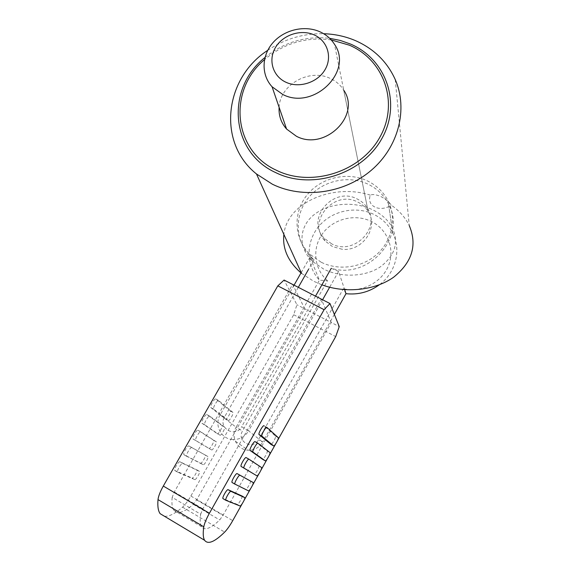 <?xml version="1.0" encoding="UTF-8"?>
<svg xmlns="http://www.w3.org/2000/svg" width="571" height="571" viewBox="0 0 571 571"><rect width="100%" height="100%" fill="white"/><g stroke="black" fill="none" stroke-linecap="round" stroke-linejoin="round"><path stroke-width="0.43" stroke-dasharray="2.85 2.14" d="M345.997 293.68L343.357 288.719L258.342 439.927C252.81 450.626 236.208 441.226 242.504 431.041L327.483 280.682L319.396 280.197C305.87 265.494 305.728 242.033 318.682 226.494C331.53 210.87 355.433 205.474 373.605 214.275C382.12 218.457 388.494 224.689 392.727 232.968C401.541 249.984 395.782 272.838 379.344 284.779M327.483 280.682C313.879 268.962 311.894 247.857 322.708 233.396C333.385 218.843 354.891 213.433 371.114 221.348C387.416 229.107 395.325 248.992 388.416 265.815C381.678 282.695 361.35 293.009 343.357 288.719M294.065 285.157L220.149 414.91L236.116 427.222L319.396 280.197L310.039 257.114L314.043 259.669L310.938 256.914C295.164 241.654 294.022 215.874 307.862 198.48C321.559 180.978 347.925 174.59 367.931 184.126C377.117 188.573 383.99 195.232 388.558 204.097C407.037 236.637 368.652 280.018 331.266 268.306L338.582 271.432L344.663 289.69M342.05 249.242L332.493 246.601L324.956 240.855C306.456 221.819 334.114 189.294 357.76 202.063C362.185 204.218 365.654 207.352 368.159 211.456C378.966 227.686 362.442 251.768 342.05 249.242M334.356 314.414L262.66 442.111L258.342 439.927M338.582 271.432L329.653 287.256M322.594 299.761L248.613 430.848L262.66 442.111C259.277 447.585 254.438 450.276 248.135 450.191C237.25 449.955 230.341 436.601 236.116 427.222L242.504 431.041M315.52 296.142L241.683 426.68L248.613 430.848C244.959 436.736 239.749 439.641 232.975 439.556L248.135 450.191M298.312 287.327L224.51 417.066C217.622 428.143 235.623 438.314 241.683 426.68M224.51 417.066L220.149 414.91C213.911 424.988 221.27 439.32 232.975 439.556M310.039 257.114L301.202 272.617M314.043 259.669L308.59 269.255M331.573 243.796L323.978 238.014C305.335 218.843 333.221 186.067 357.053 198.915C361.522 201.085 365.012 204.24 367.538 208.372C381.135 228.457 353.321 255.958 331.573 243.796M279.105 107.262C279.954 84.751 309.239 68.135 330.109 78.377C335.912 81.032 340.452 84.958 343.721 90.168L367.538 208.372M323.75 269.141L312.851 261.675C297.762 247.793 298.769 227.058 313.657 215.039C328.432 202.905 354.084 200.821 372.77 209.835C381.371 214.025 387.723 219.699 391.842 226.858C399.265 242.225 395.289 255.658 379.936 267.149C364.919 276.942 341.044 277.899 323.75 269.141M321.13 262.203L309.846 254.202C293.951 238.835 292.809 212.855 306.763 195.332C320.574 177.695 347.147 171.25 367.31 180.843C376.567 185.318 383.498 192.02 388.102 200.949C396.702 218.001 392.298 240.241 377.295 253.959C362.342 267.713 338.753 271.097 321.13 262.203M301.559 273.409L313.707 281.282L321.908 284.85M395.239 79.555L409.236 225.524C405.374 217.622 399.4 210.827 391.306 205.153C389.137 201.941 385.682 199.079 380.928 196.567C376.061 194.511 372.528 194.04 370.329 195.161C366.189 206.117 379.979 212.769 391.306 205.153M370.329 195.161C333.464 183.084 287.099 202.42 283.866 234.36M267.742 50.312C284.672 38.907 303.308 33.375 323.643 33.718M331.18 39.906C306.127 36.658 283.901 43.239 264.494 59.648M264.994 57.457C283.973 42.14 305.521 35.752 329.638 38.307M164.455 516.263C169.023 516.705 175.054 513.664 182.549 507.141C185.225 504.714 187.995 501.01 190.871 496.028L293.708 314.742L296.927 304.743L284.087 280.054M211.555 449.912L195.696 440.484C194.575 439.327 199.622 430.77 200.792 431.847L216.295 441.797C217.28 442.81 212.619 450.805 211.555 449.912L208.929 448.413C210 449.313 214.667 441.319 213.668 440.298L198.001 430.256C196.817 429.178 191.763 437.721 192.905 438.892L208.929 448.413M191.806 447.593L207.923 456.572C208.907 457.571 204.247 465.529 203.148 464.715L186.667 456.265C185.546 455.116 190.593 446.608 191.806 447.593L189.008 445.987C187.78 444.995 182.734 453.495 183.876 454.652L200.521 463.195C201.627 464.023 206.288 456.072 205.289 455.058L189.008 445.987M228.272 420.492L213.64 409.143C212.512 407.951 217.565 399.315 218.657 400.564L232.939 412.426C233.932 413.468 229.256 421.541 228.272 420.492L225.638 419.021C226.637 420.078 231.312 412.005 230.313 410.963L215.867 399.008C214.753 397.751 209.7 406.381 210.842 407.58L225.638 419.021M219.928 435.173L204.689 424.781C203.561 423.603 208.615 415.01 209.75 416.166L224.631 427.079C225.624 428.107 220.956 436.144 219.928 435.173L217.301 433.682C218.336 434.659 223.004 426.637 222.005 425.602L206.952 414.596C205.803 413.433 200.749 422.012 201.891 423.197L217.301 433.682M194.704 479.576L177.595 472.11C176.475 470.982 181.521 462.51 182.77 463.409L199.507 471.403C200.492 472.395 195.839 480.318 194.704 479.576L192.077 478.048C193.226 478.798 197.88 470.875 196.881 469.883L179.979 461.789C178.709 460.883 173.67 469.341 174.805 470.483L192.077 478.048M172.178 497.362C171.55 503.508 172.107 507.805 173.848 510.26C177.424 514.564 183.905 512.601 193.284 504.364L196.61 499.882L304.786 308.811L331.244 322.487L222.975 515.392L219.714 519.96C210.713 528.525 204.682 530.802 201.599 526.776C200.114 524.463 199.807 520.281 200.671 514.221L172.178 497.362L174.312 491.981L292.609 284.408L304.786 308.811L296.927 304.743M246.13 457.592L258.891 466C259.677 466.907 255.023 475.043 254.166 474.258M242.018 496.013L242.075 496.078C242.861 496.956 238.214 505.021 237.286 504.393L223.218 498.733M266.9 427.386L264.023 425.788L275.565 436.18C276.328 437.065 271.903 444.98 270.954 444.409M255.101 441.654L267.249 451.061C268.02 451.954 263.488 459.962 262.581 459.305M250.426 480.932L250.505 481.01C251.283 481.903 246.636 489.997 245.744 489.29L232.561 482.759M200.671 514.221L202.883 508.832L321.295 299.097L331.244 322.487L339.253 326.626M293.708 314.742L335.698 336.59M277.477 440.662L275.629 443.967M269.169 455.501L267.314 458.82M260.833 470.411L258.97 473.737M252.461 485.379L250.583 488.726M244.053 500.41L242.168 503.765M213.583 440.22L216.216 441.718M198.001 430.256L200.792 431.847M195.803 440.584L193.012 438.992M186.788 456.372L183.998 454.759M200.521 463.195L203.148 464.715M205.196 454.973L207.823 456.486M230.256 410.899L232.882 412.362M215.867 399.008L218.657 400.564M213.711 409.221L210.92 407.658M221.933 425.531L224.567 427.008M206.952 414.596L209.75 416.166M204.782 424.867L201.984 423.289M196.774 469.79L199.4 471.311M179.979 461.789L182.77 463.409M177.738 472.231L174.947 470.597M258.827 465.936L261.525 467.463M237.286 504.393L239.984 505.963M275.522 436.123L278.227 437.629M267.192 450.997L269.89 452.517M245.744 489.29L248.442 490.846M193.284 504.364L219.714 519.96M196.61 499.882L222.975 515.392M174.312 491.981L202.883 508.832M190.871 496.028L232.725 520.645M182.549 507.141L224.653 532.101M392.727 232.968L388.558 204.097M368.159 211.456L334.478 44.274M324.956 240.855L323.978 238.014M311.431 258.135L310.938 256.914M312.851 261.675L309.846 254.202M391.842 226.858L388.102 200.949M216.295 441.797L213.668 440.298M195.696 440.484L192.905 438.892M186.667 456.265L183.876 454.652M207.923 456.572L205.289 455.058M232.939 412.426L230.313 410.963M213.64 409.143L210.842 407.58M224.631 427.079L222.005 425.602M204.689 424.781L201.891 423.197M199.507 471.403L196.881 469.883M177.595 472.11L174.805 470.483M261.589 467.535L258.891 466M244.773 497.641L242.075 496.078M278.27 437.679L275.565 436.18M269.947 452.575L267.249 451.061M253.196 482.552L250.505 481.01M201.599 526.776L173.848 510.26"/><path stroke-width="0.86" d="M379.344 284.779C369.33 292.009 358.21 294.979 345.997 293.68L334.356 314.414M344.663 289.69L345.997 293.68M319.66 31.662C325.984 34.474 330.923 38.678 334.478 44.274C353.692 71.432 313.558 110.596 282.766 94.479L272.06 86.749C261.083 74.851 261.539 55.73 272.845 42.804C284.051 29.813 304.364 24.931 319.66 31.662M314 34.838C327.319 40.548 332.622 56.864 325.049 69.655C317.669 82.531 299.283 88.469 286.085 82.317C272.781 76.343 267.927 60.012 275.486 47.479C282.852 34.867 300.796 28.935 314 34.838M329.653 287.256L322.594 299.761M331.266 268.306L315.52 296.142M301.202 272.617L294.065 285.157M308.59 269.255L298.312 287.327M343.721 90.168C361.386 115.442 324.713 151.358 296.428 136.269L286.578 129.046C281.089 122.808 278.598 115.542 279.105 107.262M329.638 38.307L340.337 40.455L350.515 44.053C386.453 59.298 401.913 103.786 381.606 139.024C361.836 174.512 311.295 190.271 275.729 172.613C230.113 152.079 225.588 88.455 264.994 57.457M323.643 33.718C334.97 34.06 345.698 36.423 355.826 40.791C374.098 48.963 387.238 61.882 395.239 79.555C408.186 109.154 398.587 146.983 371.343 170.244C344.17 193.562 302.88 199.172 272.446 184.255L256.486 173.969C217.08 142.664 224.182 78.562 267.742 50.312M264.494 59.648C227.658 90.311 232.968 150.723 276.592 170.358C311.216 187.516 360.38 172.171 379.622 137.654C399.393 103.372 384.397 60.069 349.409 45.202L331.18 39.906M321.908 284.85C345.84 293.672 375.425 290.275 393.712 277.142C412.269 262.118 417.437 244.916 409.236 225.524M283.866 234.36C282.331 248.892 288.234 261.903 301.559 273.409L256.486 173.969M242.168 503.765L232.725 520.645C229.856 525.713 227.165 529.531 224.653 532.101C214.639 541.979 207.965 544.72 204.639 540.316C203.098 537.853 202.819 533.357 203.797 526.833C204.404 523.457 206.274 518.932 209.414 513.265L324.092 309.682L329.995 303.551L284.087 280.054L277.806 285.871L163.306 486.064C160.187 491.638 158.417 496.149 158.01 499.596C157.453 506.277 158.174 510.981 160.158 513.693L164.455 516.263M249.006 459.227L261.589 467.535C262.36 468.434 257.707 476.571 256.864 475.8L243.917 468.034C243.039 467.007 248.078 458.285 249.006 459.227L246.13 457.592C245.187 456.65 240.148 465.358 241.048 466.393L256.864 475.8M223.218 498.733L222.918 498.554C222.019 497.548 227.044 488.919 228.072 489.69L242.018 496.013M225.902 500.332L225.788 500.232C224.91 499.232 229.935 490.596 230.948 491.353L244.773 497.641C245.544 498.512 240.898 506.584 239.984 505.963L225.902 500.332M266.9 427.386L278.27 437.679C279.033 438.607 274.365 446.822 273.602 445.894L261.889 436.13C261.004 435.073 266.057 426.266 266.9 427.386M270.954 444.409L259.013 434.524C258.113 433.453 263.167 424.66 264.023 425.788M257.971 443.267L269.947 452.575C270.718 453.488 266.057 461.668 265.251 460.811L252.924 452.046C252.039 451.004 257.086 442.24 257.971 443.267M262.581 459.305L250.048 450.419C249.156 449.37 254.195 440.619 255.101 441.654L257.914 443.239M232.561 482.759L232.004 482.438C231.105 481.417 236.137 472.745 237.122 473.609L253.196 482.552C253.967 483.437 249.32 491.545 248.442 490.846L234.874 484.094C233.996 483.08 239.021 474.401 239.998 475.258L253.124 482.481M277.806 285.871L324.092 309.682M329.995 303.551L339.253 326.626L335.698 336.59L277.477 440.662M275.629 443.967L269.169 455.501M267.314 458.82L260.833 470.411M258.97 473.737L252.461 485.379M250.583 488.726L244.053 500.41M244.003 468.12L241.133 466.478M225.845 500.303L223.033 498.654M228.072 489.69L230.948 491.353M241.99 495.992L244.688 497.555M261.946 436.201L259.07 434.595M270.897 444.381L273.602 445.894M252.996 452.125L250.119 450.505M262.553 459.284L265.251 460.811M237.122 473.609L239.998 475.258M234.974 484.194L232.104 482.531M163.306 486.064L209.414 513.265M203.797 526.833L158.01 499.596M286.578 129.046L272.06 86.749M243.917 468.034L241.048 466.393M225.788 500.232L222.918 498.554M261.889 436.13L259.013 434.524M252.924 452.046L250.048 450.419M234.874 484.094L232.004 482.438M204.639 540.316L160.158 513.693"/></g></svg>
